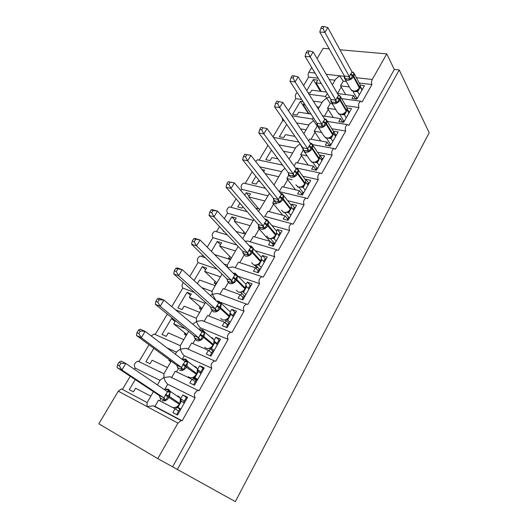 <?xml version="1.0" encoding="UTF-8"?>
<svg xmlns="http://www.w3.org/2000/svg" width="528" height="528" viewBox="0 0 528 528"><rect width="100%" height="100%" fill="white"/><g stroke="black" fill="none" stroke-linecap="round" stroke-linejoin="round"><path stroke-width="0.79" d="M326.449 92.083L311.791 90.176L310.141 92.968L308.062 92.69M306.755 90.605L313.295 79.583L320.404 91.298M321.268 91.41L316.107 82.876L317.737 80.111L313.295 79.583M316.107 82.876L321.321 83.516M335.042 80.203L329.274 79.53M318.153 78.223L308.642 77.108C307.923 75.616 307.982 74.032 308.827 72.343L311.725 67.485M303.6 85.562L308.642 77.108M329.505 97.192L326.621 98.043L325.571 96.446M332.257 103.778L330.284 103.501L326.621 98.043L322.74 101.303L318.259 108.986M339.933 49.784L386.753 53.869L394.297 69.452L172.616 466.811L157.806 458.634L177.903 423.113L181.071 420.572L182.134 420.816L195.103 397.835C193.598 394.746 194.568 392.264 198.013 390.383L199.148 390.667L211.807 368.24C210.375 365.185 211.286 362.743 214.553 360.921L215.754 361.251L228.109 339.359C226.743 336.323 227.614 333.927 230.71 332.165L231.964 332.528L244.028 311.164C242.728 308.147 243.553 305.791 246.484 304.082L247.79 304.491L259.571 283.622C258.344 280.632 259.116 278.309 261.901 276.652L263.248 277.108L274.751 256.72C273.59 253.75 274.329 251.46 276.976 249.856L278.348 250.358L289.588 230.432C288.486 227.482 289.192 225.232 291.707 223.667L293.099 224.215L304.095 204.745C303.046 201.808 303.719 199.584 306.108 198.073L307.527 198.667L318.272 179.626C317.275 176.708 317.922 174.517 320.199 173.045L321.625 173.679L332.132 155.067C331.195 152.163 331.808 149.998 333.98 148.566L335.412 149.252L345.695 131.043C344.804 128.159 345.398 126.014 347.47 124.621L348.902 125.354L358.961 107.54L345.708 105.673M358.961 107.54C358.123 104.669 358.69 102.551 360.67 101.191L362.102 101.97L371.943 84.539L359.218 83.041M346.309 81.53L343.213 81.167L339.563 75.801L335.676 79.121L332.356 84.81M371.943 84.539C371.296 82.969 371.402 81.286 372.266 79.484L356.308 77.689M311.051 114.081L298.775 112.187L297.092 115.038L292.664 114.345L300.412 101.284L308.411 113.672M303.085 101.666L300.412 101.284M304.082 103.217L303.178 104.742L305.25 105.046M316.853 106.735L319.361 107.105M322.133 102.353L313.328 101.112M301.673 99.469L295.805 98.644C294.842 95.984 295.35 93.997 297.33 92.69M288.493 110.893L295.805 98.644M308.992 113.764L303.178 104.742M317.407 126.364L312.424 118.998M345.695 131.043L331.835 128.746M294.947 136.363L285.49 134.666L283.767 137.577L279.358 136.772L286.704 124.397M300.577 128.872L306.121 129.815M308.946 124.964L296.578 122.912M284.282 120.879L282.698 120.615L282.176 117.823M273.022 136.838L282.698 120.615M302.947 148.903L299.297 142.672M332.132 155.067L317.566 152.282M277.999 158.862L271.92 157.615L270.164 160.585L265.769 159.667L271.471 150.064M283.424 151.206L292.591 153.014M295.489 148.058L278.837 144.87M259.136 160.136L267.96 145.325M318.272 179.626L302.861 176.26M260 181.507L258.067 181.051L256.271 184.087L251.896 183.051L255.875 176.345M263.617 171.666L264.535 170.115L261.967 169.547M265.175 173.666L278.777 176.715M281.734 171.646L259.882 166.874M245.216 183.48L252.206 171.752M304.095 204.745L287.668 200.686M259.849 209.187L255.664 208.085M239.897 203.267L237.719 206.936L242.081 208.098L242.887 206.725M244.728 195.129L246.147 192.733L249.091 196.238M258.799 208.91L248.701 196.891L250.516 193.822L246.147 192.733M248.701 196.891L264.66 200.93M267.676 195.756L241.718 189.341C240.55 186.549 241.184 184.47 243.613 183.091L244.754 183.368M231 207.319L236.062 198.825M240.94 190.648L241.718 189.341M264.449 216.328L291.707 223.667M289.588 230.432L271.9 225.535M245.309 234.122L236.056 231.403M223.529 230.848L223.238 231.337L224.281 231.647M228.254 222.889L231.851 216.83L234.907 220.222M245.593 233.64L234.346 221.179L236.201 218.044L231.851 216.83M234.346 221.179L250.232 225.68M253.315 220.394L227.469 213.233C226.248 210.421 226.908 208.309 229.462 206.903L230.683 207.233M216.48 231.667L219.516 226.571M224.294 218.559L227.469 213.233M249.982 241.738L247.698 241.052L245.084 241.256M274.751 256.72L255.44 250.76M230.446 259.618L214.599 254.575M211.372 251.335L217.239 241.448L220.42 244.735M231.37 258.034L219.668 246.002L221.569 242.794L217.239 241.448M219.668 246.002L235.475 250.985M236.821 245.018L212.916 237.64C211.636 234.802 212.329 232.663 215.008 231.224L216.315 231.614M216.869 269.023L198.046 262.581C196.7 259.723 197.432 257.552 200.251 256.073L201.63 256.535L202.561 255.011M207.227 247.183L212.916 237.64M229.693 256.318L228.598 258.192L230.848 258.925M228.598 258.192L229.779 259.4M261.479 257.215L262.449 255.519L267.221 257.004L258.271 272.765L253.513 271.194L255.453 267.782L238.405 262.218L235.204 267.742L232.841 266.95L228.598 267.531M259.571 283.622L238.088 276.276M212.375 291.436L211.966 291.291M215.246 285.688L199.558 280.025L197.597 283.338L196.832 283.061M194.06 280.513L202.31 266.614L205.616 269.775M216.836 282.962L204.673 271.372L206.613 268.092L202.31 266.614M204.673 271.372L220.394 276.863M189.724 276.54L198.046 262.581M215.101 281.305L214.15 282.922L216.388 283.727M214.15 282.922L215.893 284.579M246.068 284.249L247.282 282.117L252.034 283.754L242.873 299.891L238.141 298.162L240.128 294.67L223.159 288.545L219.886 294.208L217.648 293.449L212.388 294.294L211.939 291.344L222.024 274.065M216.11 300.729L212.388 294.294L210.263 295.37M244.028 311.164L220.75 302.379M199.696 312.358L184.107 306.161L182.101 309.547L177.844 307.837L187.044 292.334L190.483 295.376M201.993 308.431L189.334 297.317L191.321 293.964L187.044 292.334M189.334 297.317L204.963 303.329M194.403 292.439L182.84 288.077C181.639 286.499 181.804 284.651 183.335 282.526M171.765 306.656L182.84 288.077M200.178 306.841L199.386 308.194L201.617 309.071M199.386 308.194L201.201 309.784M225.113 322.522L227.654 324.786M230.294 311.923L231.766 309.342L236.485 311.137L227.113 327.657L222.4 325.763L224.44 322.192L207.57 315.487L204.217 321.275L202.112 320.562L196.621 321.387L196.284 318.199L205.511 302.386M228.109 339.359L200.402 327.868C198.449 325.928 197.188 323.77 196.621 321.387L192.793 324.205M183.79 339.649L168.307 332.891L166.254 336.356L162.03 334.495L171.435 318.641L175.012 321.545M174.491 319.915L171.435 318.641M175.494 320.734L173.653 323.842L185.407 328.812M167.521 314.233L166.947 313.771M151.272 336.013L154.018 333.993L155.252 334.343L167.297 314.14M202.58 355.39L203.174 355.859M186.813 334.462L173.653 323.842M184.932 332.944L184.305 334.019L186.516 334.97M184.305 334.019L186.186 335.537M214.144 340.243L215.873 337.214L220.572 339.174L210.969 356.09L206.29 354.024L208.375 350.368L191.605 343.055L188.179 348.982L186.219 348.315L180.484 349.12L180.266 345.668L154.018 333.993M211.807 368.24L184.272 355.733C182.279 353.806 181.012 351.602 180.484 349.12L176.788 351.661L175.322 354.176M167.508 367.574L152.137 360.241L150.038 363.785L145.847 361.759L153.826 348.308M176.477 352.189L166.973 347.873M160.024 380.417L135.148 368.062C133.538 365.079 134.455 362.776 137.92 361.145L139.082 361.462L149.035 344.771M197.894 390.06L198.343 390.377M169.29 359.72L168.881 360.419L171.079 361.449M168.881 360.419L170.841 361.865M193.288 378.378L196.053 380.411M197.604 369.257L199.604 365.752L204.277 367.891L194.436 385.216L189.79 382.972L191.921 379.229L175.27 371.276L171.758 377.348L169.95 376.735L163.957 377.507L163.885 373.778L137.92 361.145M195.103 397.835L167.759 384.259C165.719 382.345 164.452 380.094 163.957 377.507L160.294 379.955L157.403 384.912M343.213 81.167L340.494 85.859L349.351 86.942M360.347 85.193L364.465 85.688L356.803 99.178L351.945 98.531L353.608 95.614L337.438 93.509M353.608 95.614L355.516 99.007M330.284 103.501L327.505 108.293L335.689 109.487M347.12 107.956L351.47 108.583L343.642 122.364L338.791 121.605L340.487 118.622L323.083 115.936L322.859 116.325M340.487 118.622L342.646 122.212M317.077 126.304L314.246 131.208L321.625 132.469M333.551 131.195L338.191 131.974L330.191 146.058L325.354 145.174L327.089 142.131L309.725 139.016L308.649 140.87M327.089 142.131L329.393 145.702M303.125 150.414L300.696 154.612L307.118 155.872M319.704 155.08L324.621 155.879L316.444 170.28L311.619 169.27L313.394 166.155L296.076 162.591L294.109 165.983M313.394 166.155L315.797 169.627M288.677 175.369L286.849 178.523L292.096 179.705M305.639 179.758L305.93 179.249L310.748 180.319L302.392 195.043L297.574 193.895L299.389 190.714L282.13 186.681L279.259 191.638M299.389 190.714L301.904 194.086M273.9 200.904L272.699 202.97L276.487 203.927M291.251 204.989L291.76 204.105L296.564 205.306L288.017 220.361L283.219 219.08L285.074 215.827L267.874 211.299L264.898 216.447M285.074 215.827L287.701 219.094M258.773 227.027L258.238 227.951L259.446 228.294M276.54 230.802L277.266 229.522L282.058 230.861L273.313 246.266L268.534 244.84L270.435 241.507L253.308 236.471L250.219 241.811M270.435 241.507L273.174 244.662M255.453 267.782L258.311 270.818M240.128 294.67L243.111 297.574M224.44 322.192L227.555 324.964M200.402 327.868L199.353 329.677M208.375 350.368L211.622 353.001M184.272 355.733L182.305 359.126M191.921 379.229L195.314 381.711M150.843 396.165L135.59 388.225L133.445 391.855L129.287 389.664L135.26 379.599M143.233 375.296L142.237 374.616M147.121 402.547L121.453 388.925L122.542 389.202L130.251 376.273M134.409 369.303L135.148 368.062M181.903 420.697L154.942 406.395L158.539 400.178L175.072 408.791L172.88 412.625L177.5 415.054L187.579 397.3L182.939 394.984L187.216 397.94M153.463 391.664L147.107 402.574L147.035 406.58L153.298 405.834L154.942 406.395M167.759 384.259L164.934 389.129M180.556 398.66L182.939 394.984M175.072 408.791L178.609 411.114M386.753 53.869L372.266 79.484M329.195 48.847L323.182 48.325L317.051 58.582M121.453 388.925L118.298 391.182L98.815 423.793L157.806 458.634M255.611 161.41L257.473 159.779L258.535 160.004M340.494 85.859L345.688 94.585M327.505 108.293L333.34 117.52M314.246 131.208L320.839 141.009M300.696 154.612L308.207 165.086M286.849 178.523L295.489 189.803M272.699 202.97L282.751 215.213M287.839 218.849L287.12 218.368M258.238 227.951L270.105 241.415M273.88 243.421L271.168 242.359M254.536 265.135L256.575 267.307L258.232 267.848M230.571 313.625L232.822 315.691M214.348 341.273L217.015 343.504M197.696 369.607L200.838 371.989M394.297 69.452L399.214 69.947L429.185 132.739L235.316 501.6L172.616 466.811M180.781 398.772L184.265 401.155M399.214 69.947L177.269 469.557M255.981 268.343L256.575 267.307M240.676 295.205L241.725 293.363M225.014 322.7L226.09 320.813M208.969 350.856L210.078 348.916M192.548 379.685L193.677 377.698M175.718 409.22L176.867 407.213M159.515 371.395L160.69 372.227M170.775 341.246L171.389 341.722M243.982 231.858L243.045 233.455M257.968 207.92L257.572 208.586M227.799 267.808L227.258 265.089L238.141 246.424M269.478 193.36L258.515 211.471M284.935 168.227L282.262 170.735L273.979 184.945M299.904 143.946L296.043 147.094L289.087 159.034M313.408 120.747L309.533 123.955L303.844 133.723M199.604 365.752L203.702 368.894M215.873 337.214L219.8 340.534M231.766 309.342L235.528 312.833M247.282 282.117L250.886 285.773M262.449 255.519L265.874 259.294M277.266 229.522L280.474 233.35M291.76 204.105L294.769 207.986M305.93 179.249L308.768 183.196M319.783 154.942L322.469 158.954M333.346 131.162L333.643 131.637M333.683 131.703L335.887 135.234M347.206 108.907L349.021 112.028M360.314 86.42L361.885 89.311M168.505 389.301L170.254 391.354L168.102 389.202L164.769 389.189L167.35 389.624L170.326 392.357L165.766 400.277L163.805 399.881L160.301 398.072L159.166 395.446L163.904 397.894L167.455 391.736L125.816 363.469L121.889 369.996L163.832 397.848M119.044 362.234L121.037 361.099L125.816 363.469L120.952 363.191L119.044 362.234L117.473 364.841L119.381 365.798L120.952 363.191M119.381 365.798L121.889 369.996L117.124 367.58L159.166 395.446M180.853 409.147L177.705 407.121M180.629 409.543L176.9 407.2M183.447 402.6L186.14 397.855L187.018 398.29M177.54 414.988L176.715 414.454L179.758 409.094M184.259 403.154L181.388 401.201L178.022 407.266M173.725 407.722L177.243 406.87L179.962 403.663L180.404 398.29L178.662 396.251L176.867 395.875M180.774 399.472L181.388 401.201M177.956 407.227L176.326 407.273M170.326 392.357L167.455 391.736L168.98 390.911M165.766 400.277L163.904 397.894M117.473 364.841L117.124 367.58M177.58 414.909L176.715 414.454M185.856 359.245L187.711 361.409L185.427 359.132L182.18 359.165L184.741 359.522L187.73 362.129L183.282 369.857L177.811 367.811L176.708 365.185L181.48 367.442L184.945 361.442L145.121 331.366L141.299 337.715L181.414 367.396M138.448 330.139L140.296 329.208L145.121 331.366L140.375 331.003L138.448 330.139L136.917 332.673L138.844 333.544L140.375 331.003M138.844 333.544L141.299 337.715L136.488 335.518L176.708 365.185M197.71 379.454L194.462 377.223M197.314 380.153L193.34 377.454M200.257 373.012L202.666 368.762L203.551 369.171M193.565 384.793L196.436 379.738M201.036 373.6L198.284 371.521L194.997 377.447M190.522 377.777L193.09 377.546L194.337 376.913L196.555 374.517M197.729 369.712L198.284 371.521M194.938 377.401L193.393 377.322M187.73 362.129L184.945 361.442M183.282 369.857L181.48 367.442M136.917 332.673L136.488 335.518M199.63 329.914L201.709 330.152L204.706 332.653L200.369 340.19L194.891 338.296L193.816 335.669L198.62 337.742L202 331.888L163.918 300.102L160.195 306.293L198.561 337.689M157.337 298.888L159.047 298.162L163.918 300.102L159.284 299.666L157.337 298.888L155.846 301.356L157.793 302.141L159.284 299.666M157.793 302.141L160.195 306.293L155.338 304.306L193.816 335.669M214.163 350.467L210.824 348.071M213.602 351.457L209.477 348.434M216.665 344.131L218.803 340.362L219.688 340.732M210.091 355.7L212.718 351.074M217.411 344.751L214.777 342.547L211.57 348.335M206.91 348.546L209.695 348.355L211.009 347.681L213.154 345.358M214.282 340.672L214.777 342.547M211.51 348.289L210.052 348.097M204.706 332.653L202 331.888M200.369 340.19L198.62 337.742M155.846 301.356L155.338 304.306M218.269 301.495L221.278 303.884L217.041 311.243L211.556 309.494L210.514 306.867L215.345 308.768L218.645 303.052L182.219 269.663L178.596 275.682L215.292 308.715M175.738 268.448L177.316 267.914L182.219 269.663L175.738 268.448L174.28 270.851L176.246 271.557L177.698 269.148M176.246 271.557L178.596 275.682L173.699 273.9L210.514 306.867M230.228 322.166L226.783 319.625M229.508 323.433L225.251 320.06M232.683 315.929L234.564 312.616L235.455 312.959M226.222 327.301L228.624 323.083M233.396 316.582L230.875 314.266L227.74 319.922M222.902 320.008L225.905 319.869L227.291 319.15L229.357 316.892M230.545 313.183L230.875 314.266M227.687 319.876L226.307 319.572M221.278 303.884L218.645 303.052M217.041 311.243L215.345 308.768M174.28 270.851L173.699 273.9M234.432 273.517L237.442 275.807L233.31 282.988L227.825 281.384L226.809 278.758L231.673 280.487L234.887 274.91L200.059 239.996L196.528 245.87L231.614 280.434M193.664 238.788L195.116 238.438L200.059 239.996L193.664 238.788L192.245 241.131L194.225 241.765L195.637 239.415M194.225 241.765L196.528 245.87L191.591 244.273L226.809 278.758M245.923 294.525L242.768 291.812M245.051 296.056L244.154 295.739L240.669 292.321M248.332 288.387L249.962 285.509L250.859 285.82M241.982 299.561L244.154 295.739M249.011 289.073L246.602 286.651L243.54 292.175M238.511 292.136L241.725 292.05L243.184 291.291L245.177 289.1M246.299 285.813L246.602 286.651M243.481 292.123L242.187 291.713M237.442 275.807L234.887 274.91M233.31 282.988L231.673 280.487M192.245 241.131L191.591 244.273M250.213 246.206L253.229 248.391L249.196 255.407L243.17 253.506M211.134 209.887L209.755 212.17L211.741 212.731L213.121 210.441L211.134 209.887L212.467 209.702L217.444 211.081L250.694 247.381L251.902 247.137M213.121 210.441L217.444 211.081L214.005 216.81L209.029 215.391L242.722 251.308L247.606 252.886L250.694 247.381M243.085 253.15L242.722 251.308M211.741 212.731L214.005 216.81L247.553 252.82M261.248 267.524L258.964 265.076L257.532 264.746M260.231 269.313L259.334 269.016L255.75 265.201M263.617 261.485L265.01 259.024L265.907 259.307M257.374 272.468L259.334 269.016M264.271 262.198L261.954 259.67L258.964 265.076M253.757 264.904C254.225 265.287 255.367 265.28 257.176 264.884L258.7 264.079L260.634 261.954M258.911 265.023L257.69 264.508M253.229 248.391L250.747 247.434M249.196 255.407L247.606 252.886M209.755 212.17L209.029 215.391M265.624 219.529L268.646 221.621L264.706 228.472L258.654 226.763M228.169 181.705L226.822 183.929L228.822 184.424L230.168 182.193L228.169 181.705L234.392 182.899L266.237 220.605L263.168 225.925L231.04 188.476L226.037 187.235L258.265 224.506L263.116 225.865M258.575 226.387L258.265 224.506M230.168 182.193L234.392 182.899L231.04 188.476L228.822 184.424M276.223 241.138L274.039 238.597L272.455 238.286M275.068 243.17L274.171 242.906L270.521 238.682M278.553 235.198L279.721 233.132L280.625 233.389M272.415 245.995L274.171 242.906M279.18 235.937L276.962 233.31L274.039 238.597M268.66 238.3C269.042 238.722 270.244 238.742 272.27 238.346L273.86 237.501L275.728 235.429M273.986 238.537L272.837 237.937M268.646 221.621L266.237 220.605M264.706 228.472L263.168 225.925M226.822 183.929L226.037 187.235M280.678 193.466L283.708 195.466L279.86 202.158L273.781 200.633M244.781 154.222L243.467 156.394L245.48 156.816L246.794 154.638L244.781 154.222L250.925 155.404L281.365 194.396L278.362 199.591L247.652 160.849L242.623 159.766L273.445 198.323L278.315 199.531M273.709 200.251L273.445 198.323M246.794 154.638L250.925 155.404L247.652 160.849L245.48 156.816M290.862 215.351L288.77 212.718L286.988 212.428L288.677 211.53L290.486 209.517M289.582 217.609L288.677 217.371L284.981 212.751M293.146 209.497L294.103 207.821L295.007 208.052M287.113 220.123L288.677 217.371M293.746 210.269L291.628 207.55L288.77 212.718M288.724 212.659L287.641 211.966M283.708 195.466L281.365 194.396M279.86 202.158L278.362 199.591M243.467 156.394L242.623 159.766M296.498 169.099L297.119 168.755L298.426 169.91L294.664 176.451L288.559 175.105M261.73 129.888L263.01 127.763L260.984 127.406L259.703 129.525L261.73 129.888L263.861 133.894L267.056 128.588L296.096 168.722L293.212 173.87L263.861 133.894L258.806 132.97L288.275 172.735L293.165 173.798M288.499 174.722L288.275 172.735M305.171 190.146L303.171 187.42L301.191 187.15M303.765 192.621L302.861 192.403L299.145 187.394M307.421 184.378L308.167 183.064L309.071 183.269M301.481 194.825L302.861 192.403M307.996 185.17L305.969 182.365L303.171 187.42M300.973 187.176L303.151 186.14L304.907 184.18M303.125 187.361L302.108 186.575M298.426 169.91L296.142 168.788M294.664 176.451L293.212 173.87M267.056 128.588L263.01 127.763M259.703 129.525L258.806 132.97M310.972 144.111L311.507 143.807L312.814 144.936L309.131 151.325L303.006 150.15L302.775 147.728L307.725 148.724L310.589 143.761L282.79 102.412L279.675 107.6L307.685 148.658M277.583 103.613L278.837 101.541L276.804 101.244L275.55 103.31L277.583 103.613L279.675 107.6L274.6 106.821L302.775 147.728M319.163 165.488L317.249 162.683L315.044 162.439M317.645 168.175L316.734 167.983L313.025 162.598M321.38 159.806L321.928 158.842L322.832 159.027M315.539 170.089L316.734 167.983M321.928 160.624L319.988 157.733L317.249 162.683M315.11 162.393L317.308 161.317L319.011 159.41M317.203 162.624L316.252 161.759M312.814 144.936L310.589 143.761M309.131 151.325L307.725 148.724M282.79 102.412L278.837 101.541M275.55 103.31L274.6 106.821M325.123 119.678L325.571 119.414L326.878 120.516L323.275 126.766L317.137 125.75L316.952 123.275L321.915 124.146L324.713 119.295L298.155 76.864L295.112 81.926L321.869 124.073M293.06 77.966L294.281 75.94L292.241 75.702L291.02 77.715L293.06 77.966L295.112 81.926L290.011 81.292L316.952 123.275M332.851 141.379L331.023 138.488L328.561 138.277M331.214 144.256L330.304 144.091L326.621 138.349M335.029 135.775L335.386 135.148L336.296 135.307M329.281 145.893L330.304 144.091M335.557 136.613L333.703 133.65L331.023 138.488M328.931 138.151L331.148 137.049L332.798 135.188M330.977 138.428L330.086 137.485M326.878 120.516L324.713 119.295M323.275 126.766L321.915 124.146M298.155 76.864L294.281 75.94M291.02 77.715L290.011 81.292M338.956 95.792L339.332 95.561L340.626 96.637L337.108 102.749L330.95 101.891L330.812 99.37L335.788 100.115L338.527 95.37L313.157 51.916L310.187 56.859L335.742 100.043M308.174 52.919L309.362 50.945L307.316 50.761L306.128 52.727L308.174 52.919L310.187 56.859L305.072 56.364L330.812 99.37M346.249 117.784L344.494 114.82L341.741 114.629M344.5 120.853L343.589 120.714L339.946 114.629M348.388 112.266L349.477 112.094M342.731 122.225L343.589 120.714M348.889 113.124L347.114 110.081L344.494 114.82M342.454 114.444L344.685 113.302L346.289 111.494M344.454 114.754L343.622 113.738M339.768 95.568L340.877 97.37L340.606 96.611L338.527 95.37M337.108 102.749L335.788 100.115M313.157 51.916L309.362 50.945M306.128 52.727L305.072 56.364M352.48 72.422L354.083 73.273L350.638 79.253L344.467 78.547L344.368 75.979L349.351 76.606L352.031 71.966L327.809 27.548L324.905 32.38L349.312 76.534M322.931 28.466L324.093 26.532L322.04 26.4L320.879 28.327L322.931 28.466L324.905 32.38L319.777 32.01L344.368 75.979M359.35 94.697L357.68 91.661L354.578 91.489M357.509 97.944L356.591 97.825L353.008 91.423M355.892 99.059L356.591 97.825M361.937 90.136L360.241 87.021L357.68 91.661M355.681 91.245L357.931 90.07L359.489 88.308M357.641 91.595L356.862 90.506M354.083 73.273L352.031 71.966M350.638 79.253L349.351 76.606M327.809 27.548L324.093 26.532M320.879 28.327L319.777 32.01M361.462 89.258L362.373 89.371M344.494 76.355L326.225 74.303M177.903 423.113L118.298 391.182M315.051 73.042L308.827 72.343M159.806 400.838L160.901 398.95M176.543 371.89L178.424 368.636M192.892 343.616L195.505 339.095M208.864 316.001L211.9 310.748M224.466 289.014L228.155 282.632M239.712 262.64L244.022 255.182M254.621 236.861L259.222 228.901M269.194 211.649L273.656 203.94M283.457 186.991L287.773 179.52M297.403 162.862L301.587 155.628M311.058 139.253L315.11 132.244M324.416 116.147L328.343 109.349M337.498 93.522L341.306 86.935M179.962 403.663C180.985 401.273 181.137 399.485 180.404 398.29L170.254 391.354L169.514 396.601L165.673 394.297M171.758 406.956L172.326 407.332C174.933 408.276 177.256 407.233 179.302 404.197L179.718 403.471L169.514 396.601L169.085 397.34C166.993 400.422 164.63 401.491 162.01 400.547M165.244 395.036L179.546 404.389M164.347 389.631L165.469 389.143M163.805 399.881L163.786 397.822M160.301 398.072L159.192 395.459M196.957 373.804L197.439 368.788L195.584 366.643L194.179 366.313M188.397 376.721L189.407 377.454C192.02 378.312 194.33 377.249 196.337 374.286L196.964 373.791L197.439 368.788L187.711 361.409L186.971 366.254L183.209 363.917M182.794 364.643L196.337 374.286L196.739 373.573L186.971 366.254L186.556 366.973C184.503 369.989 182.16 371.072 179.52 370.22M182.226 359.39L182.992 359.106M184.991 361.469L186.384 360.73M182.266 359.423L182.853 359.106M181.342 369.475L181.368 367.369M177.811 367.811L176.735 365.198M202.785 329.927L204.739 332.171L214.051 339.979L213.556 344.639L214.051 339.979L212.104 337.742L211.075 337.484M199.472 329.776L202.336 329.795L204.739 332.171L203.999 336.646L200.317 334.297M204.686 347.18L206.072 348.295C208.699 349.067 210.995 347.998 212.962 345.094L213.352 344.401L203.999 336.646L203.597 337.352C201.584 340.296 199.254 341.392 196.607 340.633L194.515 337.854M199.907 334.996L203.597 337.352L213.167 345.332L213.556 344.639M211.537 348.328L211.088 348.091M202.105 331.96L203.366 331.287M198.449 339.821L198.515 337.669M194.891 338.296L193.849 335.676M229.739 316.219L230.261 311.83L227.568 309.349M218.849 301.171L221.344 303.62L220.612 307.765L217.001 305.389M220.645 318.331L222.334 319.836C224.974 320.522 227.258 319.44 229.185 316.602L229.568 315.922L220.612 307.765L220.222 308.451C218.249 311.335 215.939 312.437 213.272 311.758L211.147 309.058M216.605 306.075L220.222 308.451L229.376 316.859L230.261 311.83L218.836 301.171L216.487 301.079M227.713 319.915L227.126 319.618M218.797 303.164L219.938 302.557M215.134 310.886L215.239 308.689M211.556 309.494L210.547 306.874M236.287 290.156L238.22 292.043C240.874 292.651 243.137 291.562 245.025 288.776L246.088 284.321L245.573 288.4L236.828 279.569L233.29 277.18M245.553 288.44L245.197 289.06L236.445 280.243C234.518 283.061 232.214 284.176 229.541 283.582L227.377 280.962M235.25 273.326L237.547 275.735L236.828 279.569L236.445 280.243L232.901 277.847M235.092 275.062L236.115 274.514M231.422 282.645L231.568 280.408M227.825 281.384L226.842 278.764M260.997 261.307L261.538 257.44L259.373 255.07M251.262 246.134L253.367 248.49L252.661 252.047L249.19 249.638M251.618 262.647L253.737 264.898C256.397 265.426 258.647 264.33 260.502 261.604L260.865 260.964L252.661 252.047L252.285 252.701C250.397 255.466 248.107 256.588 245.428 256.073L243.223 253.532M248.813 250.292L252.285 252.701L260.654 261.914L261.538 257.44L250.681 245.936L249.256 245.81M258.931 265.069L257.657 264.634M250.998 247.625L252.014 248.015M247.328 255.077L247.507 252.8M243.705 253.935L242.755 251.315M276.091 234.802L276.632 231.158L274.712 228.875M266.897 219.582L268.811 221.866L268.125 225.172L264.719 222.743M266.693 236.036L268.897 238.379C271.557 238.834 273.801 237.725 275.616 235.059L275.972 234.432L268.125 225.172L267.755 225.812C265.901 228.512 263.63 229.647 260.938 229.205L258.7 226.75M264.35 223.384L267.755 225.812L275.755 235.382L276.118 234.755L276.632 231.158L268.811 221.866L266.053 219.285L265.023 219.173M274.006 238.59L272.738 238.128M266.521 220.836L267.326 220.4M262.852 228.155L263.069 225.845M259.222 227.126L258.298 224.506M290.836 208.903L291.377 205.458L289.681 203.28M282.163 193.644L283.892 195.842L283.226 198.917L279.886 196.475M281.45 210.111L283.708 212.461C286.381 212.843 288.605 211.735 290.387 209.121L290.737 208.507L283.226 198.917L282.869 199.538C281.048 202.184 278.791 203.326 276.091 202.957L273.827 200.607M279.523 197.096L282.869 199.538L290.512 209.464L290.862 208.85L291.377 205.458L283.892 195.842L281.074 193.241L280.394 193.162M288.737 212.718L287.463 212.223M281.688 194.667L282.394 194.278M278.025 201.854L278.269 199.511M274.375 200.937L273.478 198.323M305.25 183.579L305.791 180.319L304.293 178.253M297.073 168.293L298.63 170.392L297.983 173.263L294.703 170.808M295.878 184.78L298.188 187.123C300.868 187.447 303.079 186.325 304.828 183.764L305.171 183.163L297.983 173.263L297.634 173.87C295.845 176.464 293.608 177.613 290.902 177.309L288.592 175.039M294.347 171.415L297.634 173.87L304.94 184.127L305.283 183.526L305.791 180.319L298.63 170.392L295.39 167.746M304.524 185.361L304.326 185.024M303.138 187.42L301.844 186.905M296.32 168.967L297.601 169.554M292.849 176.154L293.119 173.785M289.179 175.349L288.308 172.735M319.341 158.829L319.882 155.734L318.569 153.773M311.639 143.51L313.031 145.51L312.404 148.19L309.184 145.721M304.352 151.879L309.989 160.03L312.345 162.353C315.031 162.611 317.229 161.482 318.945 158.974L319.275 158.387L312.404 148.19L312.061 148.784C310.312 151.325 308.081 152.48 305.375 152.242L303.026 150.071M308.84 146.315L312.061 148.784L319.044 159.35L319.882 155.734L313.031 145.51C313.018 144.467 312.041 143.603 310.101 142.923L310.015 142.91M318.575 160.677L318.377 160.307M317.216 162.683L315.896 162.142M310.84 144.019L312.101 144.593M307.329 151.041L307.633 148.639M303.653 150.335L302.808 147.721M333.122 134.614L333.656 131.67L332.508 129.829M325.868 119.275L327.109 121.176L326.502 123.677L323.341 121.202M318.292 127.288L323.789 135.828L326.192 138.125C328.878 138.323 331.063 137.188 332.746 134.732L333.076 134.158L326.502 123.677L326.165 124.265C324.449 126.753 322.238 127.908 319.526 127.736L317.143 125.664M323.004 121.783L326.165 124.265L332.838 135.122L333.656 131.67L327.109 121.176C327.136 120.179 326.198 119.328 324.291 118.622M332.317 136.534L332.125 136.132M330.99 138.494L329.637 137.933M325.043 119.625L326.291 120.199M321.493 126.489L321.823 124.06M317.803 125.882L316.985 123.275M346.606 110.933L347.134 108.128L346.13 106.399M331.94 103.244L337.293 112.16L339.742 114.424C342.428 114.563 344.599 113.428 346.249 111.012L346.328 111.421L346.645 110.86L347.134 108.128L340.877 97.37L340.289 99.713L337.187 97.225M336.857 97.792L339.966 100.28L346.249 111.012L346.573 110.451L340.289 99.713L339.966 100.28C338.276 102.722 336.079 103.884 333.359 103.772L330.957 101.818M345.754 112.919L345.569 112.477M344.461 114.827L343.081 114.239M338.923 95.773L340.164 96.353M335.339 102.485L335.696 100.03M331.643 101.97L330.845 99.363M359.799 87.76L360.32 85.074L359.443 83.457M353.357 72.376L354.341 74.072L353.773 76.27L350.724 73.768M345.305 79.735L350.506 89.008L352.994 91.232C355.687 91.318 357.839 90.176 359.462 87.813L359.779 87.259L353.773 76.27L353.456 76.824C351.8 79.22 349.615 80.388 346.896 80.329L344.467 78.494M350.401 74.329L353.456 76.824L359.528 88.235L360.32 85.074L354.05 73.247M344.507 76.309L344.388 77.999M359.225 89.258L359.08 88.922M358.908 89.806L358.736 89.331M357.641 91.667L356.242 91.06M348.883 79.002L349.265 76.52M345.18 78.573L344.401 75.973M360.67 101.191L341.609 98.63M347.47 124.621L327.254 121.407M333.98 148.566L312.761 144.652M320.199 173.045L296.624 168.056M306.108 198.073L279.193 191.618M276.976 249.856L247.698 241.052M261.901 276.652L232.841 266.95M246.484 304.082L217.648 293.449M230.71 332.165L202.112 320.562M214.553 360.921L186.219 348.315M198.013 390.383L169.95 376.735M181.071 420.572L153.298 405.834M196.284 318.199L175.487 309.764M211.939 291.344L201.795 287.602M227.258 265.089L224.011 264.007M205.405 257.796L200.251 256.073M227.37 234.94L215.008 231.224M247.17 211.675L229.462 206.903M265.452 188.331L243.613 183.091M282.619 165.099L257.473 159.779M298.894 142.091L273.425 137.392M312.51 119.064L291.766 115.764M325.697 96.485L309.032 94.241M163.911 373.751L171.25 361.159M180.319 345.602L188.595 331.412M242.682 238.63L253.79 219.575M312.444 118.965L313.276 117.546M325.604 96.393L327.294 93.496M159.997 397.63L160.321 398.567M180.84 400.66L180.939 400.158M165.779 390.608L168.326 392.033M164.769 389.189L164.221 389.545M177.474 367.369L177.725 368.122M197.809 370.821L197.875 370.465M184.127 360.822L185.902 361.786M201.531 331.498L203.049 332.29M218.374 302.801L219.767 303.514M246.088 284.321L234.947 273.227L233.079 273.101M234.742 274.765L236.082 275.425M243.085 252.259L243.085 252.615M258.581 225.245L258.581 226.076M266.257 220.625L267.564 221.245M273.722 198.944L273.715 200.059M287.014 212.421L283.226 212.296M281.464 194.495L282.757 195.096M288.519 173.27L288.466 174.299M301.429 187.07L297.475 186.879M302.986 148.19L302.914 149.431M315.513 162.294L311.421 162.03M317.13 123.684L317.044 125.123M329.294 138.059L325.07 137.729M338.23 94.868L340.606 96.611M330.97 99.733L330.871 101.35M342.764 114.358L338.435 113.956M351.846 71.63L353.991 73.194M351.523 90.704L355.945 91.172M352.506 72.442L353.767 73.049"/></g></svg>
